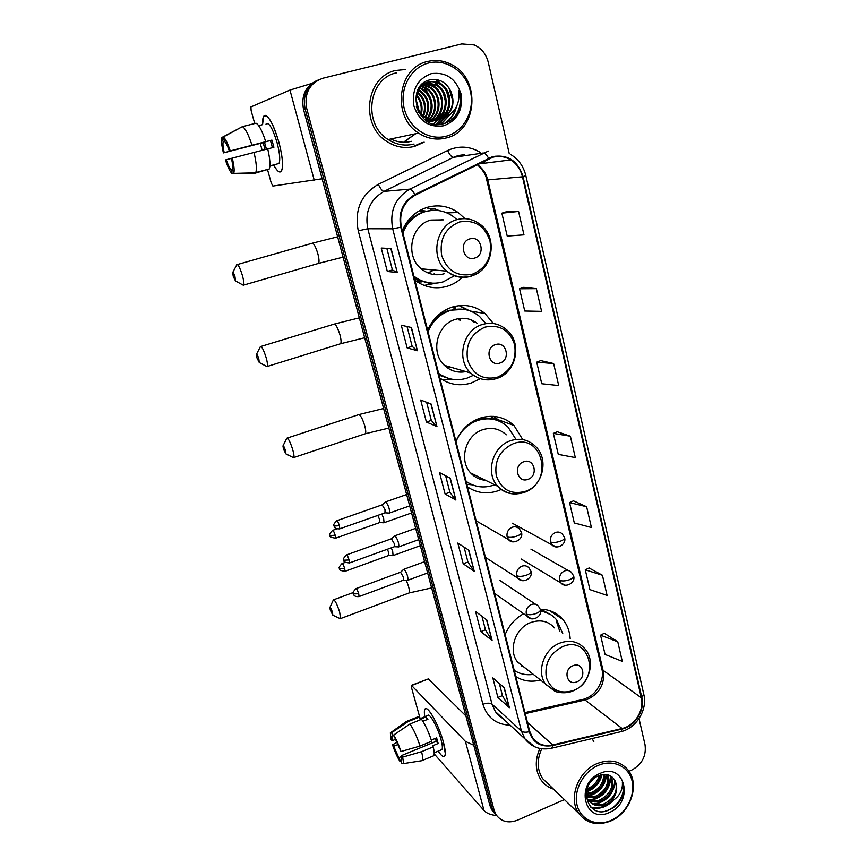 <?xml version="1.0" encoding="UTF-8"?>
<svg xmlns="http://www.w3.org/2000/svg" width="867" height="867" viewBox="0 0 867 867"><rect width="100%" height="100%" fill="white"/><g stroke="black" fill="none" stroke-linecap="round" stroke-linejoin="round"><path stroke-width="1.3" d="M523.625 613.717C515.193 618.485 509.027 625.454 505.114 634.622M515.789 676.574C523.169 681.137 531.33 682.296 540.293 680.064M522.758 439.602L513.968 425.48C504.323 416.713 493.009 414.274 480.047 418.143C468.939 422.196 460.897 429.934 455.923 441.368M467.519 486.896C476.893 493.139 487.081 494.428 498.081 490.765L501.234 489.465M493.377 323.521L485.021 313.507C475.354 305.834 464.506 303.667 452.455 307.016C441.01 310.852 432.752 318.633 427.669 330.349M439.797 377.99C449.485 384.775 459.987 386.433 471.312 382.976L480.004 378.803M464.95 218.657L458.155 212.523C448.759 206.151 438.604 204.384 427.669 207.224C415.932 210.865 407.468 218.668 402.288 230.644M414.914 280.225C424.884 287.497 435.678 289.513 447.296 286.262C453.051 284.484 458.155 281.439 462.61 277.137M421.969 281.84L417.526 282.068M452.401 307.037L455.424 308.186M420.343 210.193L426.629 211.234M570.172 638.621C569.706 631.165 567.246 624.749 562.791 619.385C556.961 612.731 549.461 609.36 540.293 609.252M428.07 283.899L430.39 283.108M430.888 209.131L426.206 207.679M317.192 80.371C305.542 86.039 300.99 95.728 303.537 109.437L489.888 805.497L491.784 809.908L494.483 813.148M303.537 109.437L305.097 108.884C302.55 95.099 307.124 85.367 318.828 79.677C307.124 85.367 302.55 95.099 305.097 108.884L492.001 807.849L493.897 812.281L496.618 815.533C490.776 814.991 486.582 813.311 484.024 810.504L434.204 753.889M511.563 423.367L511.888 424.722M557.904 614.833L558.294 616.404M560.581 617.922L560.31 616.805M395.851 70.444C365.701 76.35 359.751 125.26 386.888 141.505C395.71 147.173 404.976 148.799 414.675 146.371L424.158 142.123L414.675 146.371C404.976 148.799 395.71 147.173 386.888 141.505C359.751 125.26 365.701 76.35 395.851 70.444L405.593 69.512L395.851 70.444M539.892 748.481C534.766 760.121 535.123 770.59 540.975 779.877C544.14 784.386 548.334 787.474 553.558 789.154C548.334 787.474 544.14 784.386 540.975 779.877C535.123 770.59 534.766 760.121 539.892 748.481M492.846 157.23C499.132 155.605 505.103 156.494 510.761 159.896C516.754 163.798 520.655 169.433 522.454 176.814L641.309 697.772C644.495 710.171 634.698 725.831 622.094 728.486L552.734 744.991C544.248 746.704 537.54 744.309 532.62 737.839L529.77 731.499L401.378 227.035C398.798 212.805 403.393 202.174 415.174 195.151L492.846 157.23M492.694 156.569L414.903 194.522C402.83 201.718 398.116 212.621 400.76 227.219L529.228 731.726C533.053 742.889 540.9 747.495 552.778 745.555L622.116 729.039C635.045 726.318 645.081 710.257 641.818 697.556L523.039 176.651C517.935 160.861 507.824 154.174 492.694 156.569M509.254 153.654L488.284 62.359C486.149 54.057 481.467 48.249 474.216 44.932L461.743 43.914L322.914 78.225C309.53 83.124 304.122 93.159 306.68 108.321L305.097 108.884L492.001 807.849L493.897 812.281L496.618 815.533M617.77 641.786L600.56 635.175L605.068 654.433L622.278 661.38L617.77 641.786L604.299 633.278M602.424 575.244L585.279 569.814L589.907 589.625L607.073 595.401L602.424 575.244L589.083 568.004M586.634 506.74L569.554 502.589L574.312 522.953L591.424 527.504L586.634 506.74L573.445 500.855M518.574 211.44L501.863 213.163L507.217 236.084L523.971 234.849L518.574 211.44L506.111 211.841M536.37 288.657L519.539 288.776L524.741 311.015L541.604 311.361L536.37 288.657L523.701 287.335M553.634 363.544L536.706 362.157L541.756 383.745L558.706 385.566L553.634 363.544L540.77 360.607M570.378 436.209L553.363 433.392L558.272 454.362L575.309 457.581L570.378 436.209L557.34 431.755M593.83 741.773L592.118 738.543L593.83 741.773M628.998 771.305L631.664 770.134C642.014 764.434 646.468 755.981 645.048 744.796L639.022 718.58M306.68 108.321L494.125 810.222L496.032 814.666C501.213 821.753 508.387 823.585 517.566 820.149L564.406 799.612M492.098 640.529L480.806 631.588L475.582 611.452L486.81 619.992L492.098 640.529L486.517 619.775M509.406 707.7L497.907 697.447L492.824 677.886L504.269 687.759L509.406 707.7L503.976 687.509M436.957 426.542L426.401 422.034L420.69 400.034L431.159 404.044L436.957 426.542L430.899 403.946M417.428 350.734L407.154 347.905L401.269 325.212L411.446 327.52L417.428 350.734L411.186 327.466M397.27 272.498L387.311 271.458L381.231 248.049L391.093 248.536L397.27 272.498L390.844 248.526M474.271 571.342L463.206 563.788L457.819 543.056L468.819 550.177L474.271 571.342L468.538 549.992M455.901 500.042L445.074 493.962L439.536 472.613L450.276 478.226L455.901 500.042L450.006 478.085M445.074 493.962L449.886 492.261M445.638 475.799L449.897 492.315L455.598 499.793M463.206 563.788L467.92 562.033M464.062 547.099L467.942 562.087L473.956 571.039M387.311 271.458L392.415 269.94L396.999 272.433M407.154 347.905L412.161 346.323M407.046 326.523L412.172 346.345L417.146 350.604M426.401 422.034L431.311 420.397M426.64 402.31L431.322 420.43L436.675 426.347M497.907 697.447L502.459 695.594M499.327 683.489L502.47 695.67L509.081 707.309M480.806 631.588L485.444 629.778M481.954 616.296L485.455 629.843L491.784 640.182M553.363 433.392L557.448 431.701M536.706 362.157L540.878 360.564M519.539 288.776L523.809 287.302M501.863 213.163L506.22 211.808M569.554 502.589L573.542 500.801M585.279 569.814L589.192 567.95M600.56 635.175L604.397 633.224M392.415 269.962L386.834 248.33M412.649 146.74L422.099 142.513L412.649 146.74M262.593 124.404C262.387 118.194 263.351 115.192 265.486 115.387C269.735 117.413 274.189 126.322 278.849 142.112C281.547 152.234 282.761 160.362 282.49 166.518C281.623 174.159 278.751 173.779 273.885 165.391C277.364 171.612 279.922 173.433 281.569 170.842C283.433 165.976 282.523 156.407 278.849 142.112C272.563 121.835 267.459 113.328 263.514 116.59L262.593 124.404M311.6 83.514L289.968 90.07L250.888 106.944L251.148 110.705L254.714 123.526M322.09 178.754L272.877 186.069L271.198 182.818L267.48 169.455M262.159 150.327L260.241 143.402M404.629 141.44L415.466 133.767M266.44 149.222L264.511 142.253L224.206 152.668C223.003 147.368 222.667 143.77 223.187 141.863L224.618 141.494M232.291 158.108C234.144 165.998 234.599 171.102 233.678 173.389L232.399 169.087C232.963 167.298 232.649 163.711 231.446 158.336L273.907 147.282L271.924 140.096L265.736 141.668C262.181 130.841 258.94 124.675 256.014 123.19L242.392 126.647L223.252 136.986L224.51 141.408C225.951 142.654 227.577 145.894 229.397 151.129L270.471 140.519L272.444 147.661M272.411 147.672L270.45 140.519L271.924 140.096M265.053 149.579L263.135 142.654L223.404 152.906C221.649 145.548 221.107 140.508 221.8 137.799L223.187 141.863M265.963 124.133C268.824 121.792 272.531 127.948 277.061 142.611C279.738 152.96 280.399 159.907 279.055 163.462L276.941 164.026M273.354 165.283L269.886 166.204M267.73 148.886C270.038 158.975 270.547 165.684 269.236 168.989L255.418 173.097L233.646 173.454M265.736 141.668L229.397 151.129M242.392 126.647C245.22 128.164 248.417 134.352 251.994 145.222M254.009 152.451C256.383 162.562 256.968 169.271 255.754 172.555L255.418 173.097M232.421 169.022L231.034 169.39L232.269 173.736L254.985 173.107M223.252 136.986C225.279 138.406 227.598 143.044 230.243 150.88M232.269 173.736C230.243 172.132 227.956 167.537 225.409 159.94L231.456 158.368M231.034 169.39C229.592 168.068 227.988 164.838 226.222 159.723M262.213 124.729L258.659 125.628M241.795 126.961L221.93 137.463M224.206 152.668L223.404 152.906M264.511 142.253L263.135 142.654M446.342 136.184C463.899 131.6 475.073 110.748 470.413 91.338C466.002 71.863 446.548 58.392 428.688 62.977C410.752 67.268 399.178 88.781 404.228 108.473C409.018 128.24 428.872 141.05 446.342 136.184M446.169 137.972C477.554 131.253 481.478 78.594 451.241 64.418C443.644 60.538 435.798 59.552 427.702 61.459C397.53 67.344 391.483 116.774 418.609 133.095C427.355 138.753 436.545 140.378 446.169 137.972M433.359 121.001L428.125 121.792M432.904 121.055L431.593 121.456M436.946 120.166L424.657 119.494M423.497 83.98L425.578 82.907M436.48 120.231L426.011 120.502M423.8 83.416L425.155 83.102M444.283 117.652C452.942 111.063 455.121 102.306 450.84 91.414C446.44 82.484 439.742 78.583 430.758 79.688C404.239 84.576 416.94 131.502 442.679 123.948C450.06 122.139 455.446 117.576 458.838 110.25C461.157 103.769 461.125 97.234 458.741 90.634C460.171 103.509 455.359 112.515 444.283 117.652L439.721 119.581C435.082 120.762 430.509 120.069 425.99 117.5C411.717 109.871 413.841 84.749 428.677 81.888C432.655 80.902 436.6 81.509 440.512 83.698C454.026 90.786 452.552 115.539 437.391 120.025M450.84 91.414C455.121 105.091 451.111 114.552 438.81 119.787C434.183 120.968 429.609 120.285 425.101 117.717C421.026 115.213 418.111 111.55 416.366 106.706M417.992 89.594C420.495 85.681 423.757 83.199 427.789 82.17C431.755 81.184 435.7 81.791 439.602 83.98C452.888 90.959 451.761 115.224 436.925 120.069M416.084 99.412L418.837 110.033M418.739 111.55L418.642 112.342M416.149 101.298L417.981 108.342M418.024 110.38L417.992 111.074M416.604 94.947C421.395 100.171 423.009 106.435 421.46 113.729M416.409 95.847C420.506 100.702 421.991 106.424 420.853 113.013M420.625 114L420.343 114.986M417.536 91.967C425.014 98.285 427.073 106.262 423.714 115.907M417.287 92.639C424.093 98.74 426.055 106.338 423.172 115.441M418.674 89.648L419.574 90.125C428.927 97.245 431.007 106.338 425.827 117.403M418.382 90.179L418.739 90.385C427.875 97.256 430.065 106.153 425.307 117.078M419.953 87.73L422.933 89.095C432.47 94.178 435.332 109.957 427.854 118.497M419.617 88.174L422.088 89.355C432.048 97.191 433.803 106.814 427.355 118.259M421.329 86.136L426.347 88.055C436.632 93.549 438.973 111.019 429.826 119.267M420.972 86.516L425.491 88.315C435.592 93.712 438.063 110.759 429.338 119.093M422.814 84.803L429.804 86.993C440.837 92.888 442.528 112.071 431.755 119.776M431.354 120.079L430.119 120.903M429.707 121.142L428.461 121.792M422.435 85.118L428.937 87.253C439.786 93.062 441.65 111.81 431.278 119.668M430.877 119.993L429.653 120.849M429.252 121.109L428.07 121.77M422.522 83.936L423.909 83.741M424.375 83.709L433.327 85.909C445.129 92.205 445.996 113.165 433.652 120.069M433.24 120.307L431.972 120.979M431.549 121.163L430.26 121.673M429.826 121.814L429.024 122.052M423.974 83.958L432.438 86.18C444.045 92.379 445.139 112.883 433.186 120.014M432.763 120.275L431.506 120.979M431.083 121.185L429.815 121.716M429.382 121.879L428.699 122.095M426.033 82.82L436.892 84.814C449.518 91.501 449.344 114.314 435.537 120.145M435.104 120.34L433.793 120.849M425.61 83.015L435.993 85.085C448.412 91.674 448.51 114.021 435.061 120.145M434.638 120.35L433.337 120.903M431.267 73.662C417.341 78.984 411.554 89.756 413.906 105.969C419.325 121.304 429.295 127.893 443.828 125.758C457.494 120.394 463.216 109.741 460.995 93.777C455.836 78.485 445.931 71.777 431.267 73.662M396.447 72.85C368.139 78.409 362.634 124.371 388.167 139.544C396.403 144.8 405.052 146.295 414.09 144.03M458.741 90.634C461.732 100.409 460.355 109.166 454.601 116.904M455.554 108.375C453.734 114.921 449.962 119.982 444.229 123.547M448.9 87.773L452.791 101.081M449.572 114.975L440.729 124.274M436.513 80.219L442.376 84.966M446.592 91.371L449.073 101.266M448.38 109.415L445.757 116.156M445.009 117.392L438.182 124.414M433.89 81.899L438.962 86.256M443.34 93.213L445.389 101.32M444.836 110.055L442.213 116.915M441.693 117.814L440.837 119.115M440.729 119.278L435.928 124.284M430.465 83.048L435.613 87.524M440.208 95.272L441.693 101.125M441.336 110.662L438.735 117.663M438.203 118.573L437.336 119.906M437.174 120.134L433.793 123.927M421.275 114.693L421.048 115.896M456.378 106.825C454.807 113.924 450.959 119.429 444.847 123.363M450.233 114.487L441.086 124.23M436.957 80.078L444.522 86.938M449.355 106.478L446.527 115.474M445.519 117.197L438.474 124.414M434.811 82.072L441.14 88.304M445.779 107.009L442.983 116.221M442.376 117.316L441.368 118.898M441.216 119.115L436.199 124.306M429.902 82.322L430.476 82.647M431.387 83.232L437.802 89.669M442.257 107.519L439.493 116.958M438.886 118.064L437.857 119.689M437.597 120.058L434.064 123.981M418.837 111.691L418.794 112.602M233.288 276.508L235.51 280.962L235 276.822C233.852 273.278 233.06 271.891 232.638 272.661L233.288 276.508M236.691 264.738C237.948 263.904 239.834 267.415 242.337 275.294C243.725 280.29 244.18 283.542 243.725 285.07L242.413 284.744M474.563 258.084C486.019 255.169 481.228 235.065 469.914 238.858C458.361 241.774 463.292 261.975 474.563 258.084M443.427 219.86L430.856 220.066C410.828 224.835 404.759 256.036 421.264 268.824C428.19 274.384 435.83 276.031 444.186 273.755M413.862 276.118C422.825 282.87 432.59 284.788 443.156 281.862L454.709 275.63M456.963 219.633L452.986 216.316C444.565 210.54 435.451 208.936 425.643 211.494C415 214.821 407.403 221.941 402.852 232.865M432.633 210.323L424.624 211.537C414.545 214.648 407.165 221.269 402.483 231.402M427.94 272.921L433.977 269.984M442.755 219.871L441.791 219.503M431.387 271.49L432.947 269.886M426.141 211.364L419.216 210.822M430.119 272.086L431.95 269.8M416.789 281.385L421.026 281.547M409.322 220.966L406.688 222.494M414.068 276.909C418.815 280.312 424.017 282.317 429.674 282.935M436.394 283.13L424.104 285.406M433.099 274.427L434.183 273.831M431.213 210.432L430.866 209.034L434.866 208.871L439.287 210.67M430.086 283.455L431.17 283.108M434.866 208.871L439.406 210.692M256.979 357.952L259.276 362.547L258.81 358.786C257.64 355.21 256.838 353.769 256.383 354.473L256.979 357.952M260.295 346.648C261.606 345.933 263.546 349.574 266.104 357.551C267.383 362.113 267.795 365.072 267.361 366.427L266.115 366.134M499.901 363.045C511.053 359.903 506.458 340.633 495.458 344.622C484.209 347.775 488.945 367.131 499.901 363.045M477.403 323.499C470.857 318.46 463.563 317.084 455.511 319.359C436.925 324.301 430.162 352.533 444.403 365.343C450.569 371.076 457.754 373.157 465.937 371.607M438.604 373.319C447.318 379.627 456.811 381.22 467.118 378.12L473.382 375.313M485.856 323.64L479.451 316.347C470.803 309.421 461.081 307.46 450.276 310.473C439.905 313.973 432.481 321.061 428.027 331.747M464.062 309.378L449.225 310.288C441.162 312.911 434.746 317.994 429.989 325.548M460.453 319.663L459.033 318.536M440.826 314.277L438.735 314.732M474.227 322.253L470.553 319.63M447.936 367.619L449.301 366.763M460.388 320.281L459.586 318.958M455.511 308.511L451.49 307.33M446.787 367.402L448.044 366.405M459.109 320.042L458.47 318.633M447.253 367.738L450.266 367.044M457.982 371.965L463.704 370.957M438.735 373.85L447.589 378.11M452.661 379.334L441.791 379.367M455.706 309.291L454.969 306.333M459.163 305.628L466.739 309.887M459.445 305.596L469.166 310.581M283.476 449.095L285.861 453.853L285.449 450.493C284.257 446.863 283.422 445.367 282.956 445.974L283.476 449.095M286.695 438.236C288.072 437.694 290.077 441.476 292.699 449.572C293.848 453.69 294.227 456.345 293.815 457.516L292.667 457.267M527.981 479.332C538.786 475.94 534.408 457.581 523.744 461.775C512.841 465.167 517.35 483.602 527.981 479.332M506.23 434.833C499.62 428.699 491.838 426.976 482.908 429.664C465.644 434.8 458.448 460.431 470.673 472.97C474.737 477.381 479.711 479.819 485.618 480.318M466.11 481.358C474.531 487.178 483.743 488.435 493.757 485.13L494.71 484.783M515.334 438.366L508.008 427.073C499.381 419.184 489.259 416.973 477.652 420.441C467.573 424.136 460.355 431.192 455.988 441.617M497.138 420.354C490.494 417.84 483.634 417.731 476.568 420.029L472.168 421.893M475.365 420.473L474.78 420.397M479.809 479.115L483.537 479.288M466.164 481.597L469.47 483.483M466.435 482.659L467.346 482.713M472.374 484.848L466.858 484.306M482.789 418.609L482.496 417.417M490.223 416.301L498.796 420.983M493.778 416.377L499.099 420.528M330.305 610.108L332.83 615.202L332.495 612.438C331.27 608.753 330.392 607.128 329.872 607.561L330.305 610.108M333.307 599.899C334.803 599.704 336.916 603.757 339.647 612.059L340.568 618.561L339.593 618.366M576.869 681.809C587.089 678.037 583.079 661.207 572.989 665.715C562.672 669.487 566.812 686.393 576.869 681.809M554.555 627.903C548.269 621.043 540.347 619.244 530.788 622.506C515.356 627.946 507.878 650.228 517.512 661.954L525.131 668.013M562.726 633.517L556.549 619.753C552.366 614.898 547.055 611.95 540.607 610.932M550.621 614.595L540.542 610.335M521.49 665.899L523.104 666.409M514.207 670.354C519.842 674.027 526.171 675.382 533.183 674.418M383.42 522.768L384.048 522.714L383.669 518.618L381.87 513.968M379.562 522.606L379.594 519.539L377.839 515.388M392.48 555.639L393.076 555.574L392.718 551.64L391.331 547.814M388.633 555.498L388.665 552.55L387.397 549.234M388.915 513.047L389.586 512.982C389.749 509.157 388.514 505.472 385.891 501.95L385.219 502.026M384.959 512.874L385.035 509.688L382.152 504.832L336.97 520.666M398.191 546.904L398.842 546.839C398.983 543.143 397.758 539.502 395.146 535.925L394.442 535.947M394.257 546.763L394.322 543.696L391.407 538.775L346.648 554.858M407.338 580.283L407.956 580.218C408.097 576.642 406.872 573.033 404.271 569.413L403.534 569.391M403.426 580.164L403.48 577.227L400.543 572.22L356.185 588.541M424.819 716.771C423.92 711.146 424.386 708.447 426.239 708.664C429.945 708.924 439.482 727.337 443.384 742.011L445.302 753.586C444.858 758.289 442.484 757.476 438.203 751.125C441.379 755.937 443.568 757.574 444.76 756.035C445.801 754.062 445.345 749.391 443.384 742.011C438.832 724.725 427.106 704.177 424.917 709.249C424.223 710.452 424.191 712.956 424.819 716.771M473.75 745.23L465.416 741.415L411.63 685.515L411.402 687.217L420.148 718.656M411.381 685.331L428.374 678.894L465.915 715.936M395.189 739.486L392.133 740.732L391.851 736.289L393.791 735.671M409.972 723.988L393.618 735.053L400.988 751.526L420.04 746.043L431.701 741.252C428.623 731.911 425.242 724.584 421.557 719.307L409.972 723.988C413.592 729.32 416.951 736.679 420.04 746.043M431.322 740.082L436.632 737.904L438.171 743.507L432.384 745.891L433.262 746.866L421.611 751.667L402.581 757.151L401.345 755.634L436.188 741.307L435.472 738.381M419.953 718.732L427.583 715.643C429.198 712.002 437.672 726.904 440.967 739.388C442.398 744.731 442.723 748.123 441.964 749.576L440.989 749.977M433.262 746.866C434.313 751.494 434.486 754.442 433.793 755.731L432.72 756.176M421.611 751.667C422.695 756.295 422.901 759.243 422.251 760.511L420.961 760.836M393.618 735.053C396.219 739.183 398.679 744.666 400.988 751.526M402.581 757.151C403.383 760.662 403.534 762.83 403.025 763.664L401.724 763.513L400.76 760.099L401.703 759.709M401.529 756.523L398.777 757.65L399.741 761.053L400.966 760.836M399.741 761.053C397.162 756.869 394.756 751.461 392.513 744.796L393.705 746.259L397.693 744.634M396.728 742.488L392.513 744.796M401.345 755.634L401.605 760.001L400.76 760.099M398.777 757.65L393.705 746.259M422.901 721.279L427.951 719.231L425.849 716.976L420.105 719.296L419.487 717.042L407.945 721.691L391.667 732.702L392.643 736.137M407.089 721.203L417.493 716.998L419.487 717.042M406.038 721.626L407.945 721.691M392.133 740.732L390.941 739.291L390.356 732.853L391.667 732.702M425.849 716.976L426.618 719.773M436.188 741.307L438.171 743.507M611.354 820.258C625.963 813.81 635.609 795.516 632.097 780.961C628.803 766.32 612.958 758.896 598.132 765.431C583.253 771.738 573.315 790.541 577.097 805.226C580.662 820.019 596.81 826.934 611.354 820.258M610.975 820.886C630.482 812.834 640.074 784.559 628.142 770.091C620.284 760.912 609.956 758.733 597.146 763.556C577.931 771.164 567.852 798.821 578.874 813.56C586.894 823.683 597.591 826.121 610.975 820.886M600.419 775.055C599.216 781.752 595.304 786.586 588.671 789.555L586.721 790.173M599.151 775.499C597.558 781.611 593.722 785.99 587.653 788.634L587.111 788.84M604.559 774.394C605.166 782.836 601.232 789.133 592.757 793.283L586.103 794.324M603.627 774.437C603.746 782.522 599.78 788.482 591.727 792.34L586.157 793.424M607.756 774.773C610.628 784.212 607.008 791.636 596.897 797.044L586.97 797.51M607.03 774.61C609.284 783.866 605.567 791.029 595.857 796.101L586.688 796.762M610.043 775.618L611.083 776.843C615.494 786.564 612.156 794.573 601.091 800.859C596.626 802.528 592.399 802.289 588.411 800.154M609.62 775.423L610.01 775.922C614.41 785.632 611.094 793.63 600.04 799.905C595.878 801.466 591.868 801.346 588.01 799.537M609.208 802.69C616.491 796.079 618.464 788.818 615.115 780.907C611.69 774.816 606.282 773.05 598.891 775.607C577.054 784.364 586.775 819.846 608.32 810.244C614.497 807.784 619.081 803.471 622.062 797.304C624.099 791.809 624.186 786.662 622.343 781.839C623.102 790.942 618.724 797.889 609.208 802.69L605.35 804.728C598.371 807.004 592.79 805.551 588.585 800.393M615.115 780.907C618.279 790.509 614.67 798.128 604.277 803.763C598.837 805.692 594.003 805.042 589.777 801.823M587.544 799.428L586.157 797.055M593.017 779.466L590.579 782.175M600.062 773.418C574.431 783.605 584.661 824.701 609.468 812.433C634.579 802.333 625.064 761.616 600.062 773.418M541.745 748.785C536.749 759.828 537.041 769.766 542.612 778.599L549.028 784.798M622.343 781.839C626.819 792.471 617.629 808.087 605.307 811.111M610.227 802.278C604.256 807.22 597.797 808.868 590.839 807.22M614.703 780.083C615.44 790.899 604.592 803.297 593.407 803.947M610.444 776.572C609.252 789.436 602.218 797.282 589.332 800.122M606.196 774.48C604.505 785.979 597.948 793.218 586.504 796.188M601.449 774.784C599.151 782.652 594.155 788.201 586.439 791.43M612.568 801.086C606.239 807.275 599.173 809.485 591.381 807.719M615.245 781.156C613.901 793.587 607.03 801.314 594.621 804.348M610.975 777.547C609.631 789.837 602.825 797.499 590.557 800.512M606.737 774.556C605.155 786.391 598.468 793.782 586.677 796.708M602.099 774.643C599.845 783.053 594.578 788.872 586.32 792.113M489.888 805.497L494.125 810.222M622.094 728.486L585.052 699.994L588.509 698.889C599.986 692.809 604.895 683.532 603.226 671.058L487.774 180.022C486.105 173.346 482.561 168.187 477.164 164.524M525.218 713.617L585.052 699.994L581.985 699.636L524.958 712.609M522.454 176.814L486.745 179.978C485.986 174.831 482.778 169.683 477.121 164.546M529.228 731.726C525.684 732.539 523.094 732.322 521.446 731.076L392.697 228.812C389.456 211.082 395.179 197.849 409.863 189.125L488.294 151.075M464.484 154.608L458.209 155.54L453.43 157.339L383.94 191.401C370.057 199.616 364.682 212.068 367.792 228.747L492.012 704.156L495.371 711.547L502.416 718.049M488.544 158.152C486.593 154.716 484.837 152.993 483.255 152.993L453.43 157.339C451.588 157.144 449.67 154.857 447.654 150.49C458.762 145.472 469.578 146.079 480.112 152.289M510.143 725.18C496.282 724.617 487.211 717.648 482.919 704.275L358.255 230.806L367.792 228.747L392.697 228.812L400.76 227.219M534.636 746.769L524.925 738.836L521.446 731.076L492.012 704.156C489.985 702.812 486.951 702.855 482.919 704.275M552.778 745.555L551.878 748.156L550.968 748.373M358.255 230.806C354.343 210.031 361.04 194.533 378.348 184.313C380.44 188.724 382.304 191.087 383.94 191.401L409.863 189.125C411.251 189.234 412.93 191.033 414.903 194.522M622.116 729.039L621.065 731.64L620.057 731.878M641.818 697.556L643.791 694.272L525.814 175.546M510.316 154.272C518.303 159.019 523.462 166.096 525.803 175.481L523.039 176.651M378.348 184.313L447.654 150.49M484.978 163.137L483.255 161.511M552.734 744.991L527.494 722.536M641.309 697.772L601.947 669.497L486.734 179.903M601.817 668.966L601.947 669.497C604.516 677.409 598.219 693.427 586.753 698.087M314.288 180.347L289.968 90.07M390.789 138.98C397.487 142.307 404.315 143.088 411.305 141.31M404.759 141.44L415.716 133.713M429.729 96.204L424.548 87.805M317.636 263.666L318.612 263.384C319.349 261.801 319.078 258.539 317.821 253.619C315.404 245.86 313.345 242.457 311.665 243.41L237.45 264.522M472.309 274.243C486.344 268.25 492.25 257.206 490.028 241.113C484.805 225.81 474.661 219.427 459.608 221.941C445.302 227.913 439.32 239.075 441.671 255.44C447.177 270.753 457.386 277.028 472.309 274.243M471.54 276.096L477.24 273.365M421.264 268.824L446.754 271.143C454.384 276.963 462.718 278.524 471.756 275.847C493.421 269.886 498.46 235.911 479.158 223.686C472.363 218.874 464.983 217.519 456.996 219.633C435.949 224.661 429.479 257.662 446.754 271.143C453.994 277.017 462.003 278.751 470.781 276.335M414.48 278.556L418.978 280.821L432.525 283.195M339.777 343.993L340.677 343.711C341.36 342.302 341.121 339.344 339.962 334.835C337.48 326.978 335.366 323.456 333.622 324.291L260.989 346.432M497.3 377.264C510.977 371.065 516.754 360.228 514.651 344.752C509.612 330.121 499.771 324.247 485.13 327.097C471.204 333.275 465.351 344.232 467.584 359.957C472.883 374.598 482.789 380.364 497.3 377.264M495.696 378.836L496.358 378.608M506.003 329.308C499.067 323.597 491.231 321.982 482.475 324.464C462.978 329.709 455.793 359.512 470.662 372.983C478.4 379.659 487.124 381.48 496.856 378.445C516.808 372.409 522.703 341.88 506.003 329.308M439.038 374.999L449.875 378.781M364.584 433.988L365.386 433.717C366.015 432.481 365.798 429.826 364.736 425.751C362.2 417.775 360.022 414.123 358.212 414.805L287.324 438.03M525.023 491.459C554.273 482.29 542.59 432.46 513.416 443.644C499.901 450.016 494.19 460.735 496.292 475.777C501.375 489.682 510.956 494.905 525.023 491.459M470.673 472.97L497.756 486.279C505.439 493.67 514.413 495.664 524.676 492.261C543.056 486.149 549.515 458.578 535.091 446.006C528.198 439.569 520.081 437.781 510.728 440.642C492.64 446.115 485.011 473.133 497.756 486.279C503.012 491.903 509.482 494.439 517.165 493.887M470.423 483.981L471.041 484.274M408.444 593.201L409.083 592.963C409.614 591.998 409.43 589.831 408.541 586.428L406.32 580.229M573.325 690.511C601.026 680.324 590.297 634.568 562.683 646.619C549.873 653.328 544.422 663.623 546.308 677.506C551.011 690.175 560.017 694.51 573.325 690.511M517.512 661.954L554.652 691.118C556.495 692.386 566.259 694.185 573.152 690.836C589.397 684.562 596.214 660.741 584.683 648.57C578.159 641.417 569.912 639.575 559.93 643.065C543.804 648.874 535.914 672.293 545.907 684.529L556.105 691.66M551.239 614.996L541.073 609.252M564.547 537.638L562.304 533.996C560.429 532.11 558.164 531.612 555.509 532.479C551.542 534.419 549.862 537.583 550.469 541.962C552.832 542.872 556.148 542.623 560.429 541.192C563.442 539.989 564.818 538.808 564.547 537.638C566.931 544.292 556.408 550.285 551.943 544.844L556.311 546.86M335.312 538.288L335.583 538.201C326.545 536.771 331.617 535.643 329.969 535.524L335.193 535.242C334.077 531.807 333.199 530.181 332.549 530.376C327.195 536.109 330.945 534.972 329.969 535.524L329.948 535.448M379.876 522.498L335.583 538.201L335.193 535.242M550.469 541.962L551.943 544.844L512.343 523.224M573.618 575.948L571.472 572.404C569.619 570.486 567.343 569.977 564.655 570.887C560.732 572.838 559.063 575.981 559.659 580.294C562.033 581.323 565.338 581.118 569.586 579.687C572.556 578.452 573.9 577.205 573.618 575.948C575.991 582.754 565.295 588.53 561.036 583.025L564.883 585.019M344.784 571.407L345.044 571.32C336.082 569.944 341.099 568.806 339.463 568.665L344.676 568.481C343.549 565.035 342.66 563.387 341.999 563.55C336.721 569.283 340.428 568.123 339.463 568.665L339.441 568.589M388.936 555.389L345.044 571.32L344.676 568.481M559.659 580.294L561.036 583.025L521.11 558.977M339.506 528.903L339.799 528.805C334.391 529.238 334.359 526.442 334.359 526.843L334.033 526.041L339.42 525.738C338.26 522.205 337.35 520.547 336.678 520.774C331.194 526.594 335.02 525.5 334.033 526.041L334.012 525.976M521.425 532.381L519.376 528.935C517.436 526.898 515.052 526.323 512.234 527.223C508.17 529.184 506.469 532.392 507.119 536.836C509.373 537.735 512.679 537.475 517.046 536.034C520.222 534.776 521.685 533.563 521.425 532.381C524.004 539.372 512.657 545.321 508.506 539.588L513.21 541.81M385.306 512.755L339.799 528.805L339.42 525.738M507.119 536.836L508.506 539.588L476.146 520.807M349.228 563.03L349.509 562.932C340.969 562.152 345.099 560.104 343.755 560.201L349.13 559.995C347.97 556.441 347.049 554.761 346.367 554.956C340.948 560.765 344.741 559.67 343.755 560.201L343.733 560.125M530.972 571.245L529.022 567.907C527.103 565.826 524.719 565.251 521.869 566.184C517.848 568.167 516.158 571.342 516.797 575.731C519.062 576.75 522.357 576.533 526.681 575.081C529.824 573.802 531.254 572.523 530.972 571.245C533.433 578.354 522.216 584.152 518.076 578.322L522.183 580.522M394.583 546.644L349.509 562.932L349.13 559.995M516.797 575.731L518.076 578.322L485.466 557.405M358.808 596.669L359.068 596.572C353.693 597.038 353.703 594.285 353.693 594.697L353.357 593.873L358.71 593.765C357.54 590.189 356.608 588.487 355.914 588.639C350.571 594.459 354.332 593.353 353.357 593.873L353.324 593.787M540.358 609.479L538.494 606.228C536.597 604.115 534.213 603.54 531.341 604.516C527.364 606.51 525.684 609.664 526.312 613.977C528.588 615.126 531.872 614.963 536.153 613.489C539.263 612.189 540.661 610.845 540.358 609.479C542.807 616.74 531.449 622.3 527.494 616.426L531.081 618.583M403.729 580.045L359.068 596.572L358.71 593.765M526.312 613.977L527.494 616.426L494.634 593.462M484.024 810.504L465.416 741.415M428.374 678.894L411.63 685.515M446.884 212.87L458.155 212.523M470.64 311.112L485.021 313.507M498.276 419.758L513.968 425.48M549.526 610.606L562.791 619.385M491.784 809.908L496.032 814.666M585.637 698.564L583.556 699.268M510.761 159.896L478.248 163.993M502.622 718.244C500.107 717.009 497.691 714.787 495.371 711.547L524.925 738.836C531.818 747.419 540.802 750.529 551.878 748.156L621.065 731.64C636.27 728.117 647.616 709.921 643.878 694.63M484.696 163.18L483.103 161.587M269.908 165.879L279.055 163.462M255.754 172.555L269.236 168.989M233.678 173.389L255.624 172.815M425.101 117.717L425.99 117.5M418.739 90.385L419.574 90.125M422.088 89.355L422.933 89.095M425.491 88.315L426.347 88.055M428.937 87.253L429.804 86.993M432.438 86.18L433.327 85.909M435.993 85.085L436.892 84.814M439.602 83.98L440.512 83.698M388.167 139.544L418.609 133.095M337.631 236.81L312.64 243.128M235.51 280.962L243.519 285.341M343.072 257.141L318.612 263.384L243.725 285.07M232.811 272.336L236.561 265.237M416.583 281.439L418.978 280.821L431.235 283.108M359.328 317.842L334.532 324.02M259.276 362.547L267.166 366.687M364.66 337.751L340.677 343.711L267.361 366.427M444.403 365.343L470.662 372.983M256.545 354.17L260.165 347.103M439.786 375.422L448.9 378.521M383.604 408.509L359.036 414.534M285.861 453.853L293.631 457.743M388.839 428.07L365.386 433.717L293.815 457.516M283.086 445.714L286.576 438.659M332.83 615.202L340.406 618.745M431.636 587.913L409.083 592.963L340.568 618.561M353.172 592.573L333.806 599.715M329.969 607.355L333.21 600.246M559.865 631.555L556.657 622.051M411.565 512.939L384.048 522.714M379.822 522.563L383.973 522.801M332.82 530.29L336.808 528.881M530.907 549.104L568.243 570.551M420.322 545.668L393.076 555.574M388.882 555.454L393.011 555.66M342.259 563.452L345.272 562.369M409.668 505.894L389.586 512.982M385.251 512.831L389.511 513.08M406.634 494.526L385.707 501.852M382.369 504.692L385.154 502.156M418.707 539.642L398.842 546.839M394.528 546.709L398.766 546.925M415.683 528.328L394.897 535.784M391.613 538.635L394.377 536.077M427.626 572.935L407.956 580.218M403.686 580.11L407.891 580.305M499.966 580.522L535.578 604.277M424.602 561.653L403.968 569.24M400.727 572.09L403.469 569.521M391.851 736.289L392.448 736.04M434.194 752.784L441.964 749.576M422.251 760.511L433.793 755.731M403.025 763.664L422.164 760.652M391.017 732.387L405.951 721.788M610.01 775.922L611.083 776.843M542.612 778.599L578.874 813.56"/></g></svg>
